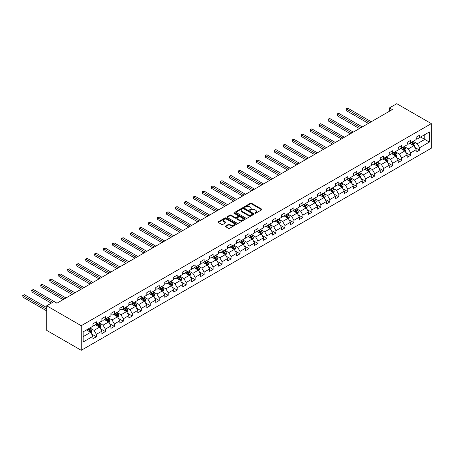 <?xml version="1.0" encoding="UTF-8"?>
<svg xmlns="http://www.w3.org/2000/svg" width="454" height="454" viewBox="0 0 454 454"><rect width="100%" height="100%" fill="white"/><g stroke="black" fill="none" stroke-linecap="round" stroke-linejoin="round"><path stroke-width="0.68" d="M254.91 213.255A0.562 0.323 0 0 0 255.698 213.255L261.703 209.788A0.8 0.46 0 0 0 261.935 209.459A0.8 0.46 0 0 0 261.703 209.135L251.533 203.261A0.8 0.46 0 0 0 250.404 203.261L244.4 206.729A0.562 0.323 0 0 0 245.188 207.183L245.966 206.735A2.559 1.476 0 0 1 249.581 206.735L250.432 207.228A2.559 1.476 0 0 1 251.181 208.273A2.559 1.476 0 0 1 250.432 209.317L249.655 209.765A0.562 0.323 0 0 0 250.443 210.219L251.221 209.771A2.559 1.476 0 0 1 254.836 209.771L255.687 210.259A2.559 1.476 0 0 1 256.431 211.303A2.559 1.476 0 0 1 255.687 212.347L254.91 212.795A0.562 0.323 0 0 0 254.91 213.255L254.91 212.795M225.598 226.03A0.8 0.46 0 0 0 225.366 226.359A0.8 0.46 0 0 0 225.598 226.682L228.453 228.328A0.8 0.46 0 0 0 229.582 228.328L236.25 224.48A0.8 0.46 0 0 0 236.483 224.157A0.8 0.46 0 0 0 236.25 223.828L226.081 217.96A0.8 0.46 0 0 0 224.951 217.96L218.283 221.807A0.8 0.46 0 0 0 218.051 222.131A0.8 0.46 0 0 0 218.283 222.46L221.734 224.446A0.8 0.46 0 0 0 222.863 224.446L225.712 222.801A0.8 0.46 0 0 0 225.95 222.477A0.8 0.46 0 0 0 225.712 222.148L224.004 221.16A2.139 1.231 0 0 1 223.379 220.292A2.139 1.231 0 0 1 224.696 219.151A2.139 1.231 0 0 1 227.028 219.418L233.725 223.283A2.139 1.231 0 0 1 234.349 224.157A2.139 1.231 0 0 1 233.027 225.298A2.139 1.231 0 0 1 230.7 225.025L229.582 224.384A0.8 0.46 0 0 0 228.453 224.384L225.598 226.03L225.598 226.682L228.453 225.048L228.453 224.384M431.3 123.624L396.768 103.682L389.458 107.904L392.335 109.567L56.898 303.227L54.02 301.57L46.711 305.786L81.243 325.722L431.3 123.624L431.3 148.214L81.243 350.318L81.243 325.722M246.023 218.187A0.8 0.46 0 0 0 247.152 218.187L253.82 214.339A0.8 0.46 0 0 0 254.053 214.01A0.8 0.46 0 0 0 253.82 213.686L243.65 207.813A0.8 0.46 0 0 0 242.521 207.813L235.853 211.66A0.8 0.46 0 0 0 235.62 211.99A0.8 0.46 0 0 0 235.853 212.313L246.023 218.187M234.128 213.374A0.562 0.323 0 0 1 234.695 213.454L234.695 212.79L245.035 218.754A0.8 0.46 0 0 1 245.268 219.083A0.8 0.46 0 0 1 245.035 219.407L238.367 223.26A0.8 0.46 0 0 1 237.238 223.26L227.068 217.387L227.068 216.734A0.8 0.46 0 0 0 226.835 217.063A0.8 0.46 0 0 0 227.068 217.387M227.068 216.734L229.923 215.088A0.8 0.46 0 0 1 231.052 215.088L235.178 217.466A0.8 0.46 0 0 0 236.307 217.466L238.197 216.376A0.8 0.46 0 0 0 238.435 216.047A0.8 0.46 0 0 0 238.197 215.724L233.906 213.244A0.562 0.323 0 0 1 234.695 212.79M91.577 333.985L96.384 336.755L96.384 334.331L101.906 331.142L101.906 333.565L105.362 331.573L105.362 329.15L110.889 325.955L110.889 328.384L114.34 326.392L114.34 323.963L119.867 320.774L119.867 323.197L123.318 321.205L123.318 318.782L128.845 315.592L128.845 318.016L132.296 316.024L132.296 313.595L137.823 310.405L137.823 312.834L141.279 310.837L141.279 308.414L146.801 305.224L146.801 307.647L150.257 305.656L150.257 303.227L155.779 300.037L155.779 302.466L159.235 300.469L159.235 298.045L164.757 294.856L164.757 297.279L168.213 295.287L168.213 292.858L173.74 289.669L173.74 292.098L177.191 290.1L177.191 287.677L182.718 284.488L182.718 286.911L186.168 284.919L186.168 282.496L191.696 279.301L191.696 281.73L195.146 279.738L195.146 277.309L200.674 274.12L200.674 276.543L204.13 274.551L204.13 272.128L209.652 268.938L209.652 271.361L213.108 269.37L213.108 266.941L218.629 263.751L218.629 266.18L222.085 264.183L222.085 261.759L227.613 258.57L227.613 260.993L231.063 259.001L231.063 256.572L236.591 253.383L236.591 255.812L240.041 253.814L240.041 251.391L245.569 248.202L245.569 250.625L249.019 248.633L249.019 246.204L254.546 243.015L254.546 245.444L257.997 243.446L257.997 241.023L263.524 237.834L263.524 240.257L266.98 238.265L266.98 235.842L272.502 232.647L272.502 235.076L275.958 233.084L275.958 230.655L281.48 227.465L281.48 229.889L284.936 227.897L284.936 225.473L290.464 222.284L290.464 224.707L293.914 222.715L293.914 220.286L299.441 217.097L299.441 219.526L302.892 217.528L302.892 215.105L308.419 211.916L308.419 214.339L311.87 212.347L311.87 209.918L317.397 206.729L317.397 209.158L320.853 207.16L320.853 204.737L326.375 201.548L326.375 203.971L329.831 201.979L329.831 199.55L335.353 196.361L335.353 198.79L338.809 196.792L338.809 194.369L344.331 191.179L344.331 193.603L347.787 191.611L347.787 189.187L353.314 185.992L353.314 188.421L356.765 186.429L356.765 184.001L362.292 180.811L362.292 183.234L365.742 181.242L365.742 178.819L371.27 175.63L371.27 178.053L374.72 176.061L374.72 173.632L380.248 170.443L380.248 172.872L383.704 170.874L383.704 168.451L389.226 165.262L389.226 167.685L392.682 165.693L392.682 163.264L398.203 160.075L398.203 162.504L401.659 160.506L401.659 158.083L407.187 154.893L407.187 157.317L410.637 155.325L410.637 152.896L416.165 149.707L416.165 152.135L419.615 150.138L419.615 147.715L429.399 142.068L429.399 131.961L424.796 134.622L424.796 139.406L429.399 142.068M96.384 336.755L92.928 338.752L92.928 336.323L83.144 341.976L83.144 331.874L92.928 326.222L92.928 323.798L96.384 321.807L96.384 324.23L101.906 321.04L101.906 318.612L105.362 316.62L105.362 319.049L110.889 315.853L110.889 313.43L114.34 311.438L114.34 313.862L119.867 310.672L119.867 308.243L123.318 306.251L123.318 308.68L128.845 305.485L128.845 303.062L132.296 301.07L132.296 303.493L137.823 300.304L137.823 297.881L141.279 295.883L141.279 298.312L146.801 295.123L146.801 292.694L150.257 290.702L150.257 293.125L155.779 289.936L155.779 287.513L159.235 285.515L159.235 287.944L164.757 284.754L164.757 282.326L168.213 280.334L168.213 282.757L173.74 279.568L173.74 277.144L177.191 275.147L177.191 277.576L182.718 274.386L182.718 271.957L186.168 269.965L186.168 272.389L191.696 269.199L191.696 266.776L195.146 264.784L195.146 267.207L200.674 264.018L200.674 261.589L204.13 259.597L204.13 262.026L209.652 258.831L209.652 256.408L213.108 254.416L213.108 256.839L218.629 253.65L218.629 251.227L222.085 249.229L222.085 251.658L227.613 248.469L227.613 246.04L231.063 244.048L231.063 246.471L236.591 243.282L236.591 240.858L240.041 238.861L240.041 241.29L245.569 238.1L245.569 235.671L249.019 233.679L249.019 236.103L254.546 232.913L254.546 230.49L257.997 228.493L257.997 230.921L263.524 227.732L263.524 225.303L266.98 223.311L266.98 225.734L272.502 222.545L272.502 220.122L275.958 218.13L275.958 220.553L281.48 217.364L281.48 214.935L284.936 212.943L284.936 215.372L290.464 212.177L290.464 209.754L293.914 207.762L293.914 210.185L299.441 206.996L299.441 204.572L302.892 202.575L302.892 205.004L308.419 201.814L308.419 199.385L311.87 197.394L311.87 199.817L317.397 196.627L317.397 194.204L320.853 192.207L320.853 194.635L326.375 191.446L326.375 189.017L329.831 187.025L329.831 189.449L335.353 186.259L335.353 183.836L338.809 181.838L338.809 184.267L344.331 181.078L344.331 178.649L347.787 176.657L347.787 179.08L353.314 175.891L353.314 173.468L356.765 171.476L356.765 173.899L362.292 170.71L362.292 168.281L365.742 166.289L365.742 168.718L371.27 165.523L371.27 163.099L374.72 161.108L374.72 163.531L380.248 160.341L380.248 157.918L383.704 155.921L383.704 158.35L389.226 155.16L389.226 152.731L392.682 150.739L392.682 153.163L398.203 149.973L398.203 147.55L401.659 145.552L401.659 147.981L407.187 144.792L407.187 142.363L410.637 140.371L410.637 142.794L416.165 139.605L416.165 137.182L419.615 135.184L419.615 137.613L429.399 131.961M95.459 324.763L99.608 327.152L94.08 330.342L89.937 327.953M92.928 324.894L94.08 325.558L96.384 324.23M94.08 330.342L96.384 334.331M99.608 327.152L101.906 331.142M104.443 319.576L108.585 321.971L103.058 325.16L98.915 322.766M101.906 319.712L103.058 320.376L105.362 319.049M103.058 325.16L105.362 329.15M108.585 321.971L110.889 325.955M113.421 314.395L117.563 316.784L112.036 319.974L107.893 317.584M110.889 314.526L112.036 315.19L114.34 313.862M112.036 319.974L114.34 323.963M117.563 316.784L119.867 320.774M122.398 309.208L126.541 311.603L121.019 314.792L116.871 312.397M119.867 309.344L121.019 310.008L123.318 308.68M121.019 314.792L123.318 318.782M126.541 311.603L128.845 315.592M131.376 304.027L135.519 306.416L129.997 309.611L125.849 307.216M128.845 304.157L129.997 304.821L132.296 303.493M129.997 309.611L132.296 313.595M135.519 306.416L137.823 310.405M140.354 298.84L144.497 301.235L138.975 304.424L134.832 302.035M137.823 298.976L138.975 299.64L141.279 298.312M138.975 304.424L141.279 308.414M144.497 301.235L146.801 305.224M149.332 293.659L153.48 296.053L147.953 299.243L143.81 296.848M146.801 293.789L147.953 294.459L150.257 293.125M147.953 299.243L150.257 303.227M153.48 296.053L155.779 300.037M158.315 288.477L162.458 290.866L156.931 294.056L152.788 291.667M155.779 288.608L156.931 289.272L159.235 287.944M156.931 294.056L159.235 298.045M162.458 290.866L164.757 294.856M167.293 283.29L171.436 285.685L165.909 288.875L161.766 286.48M164.757 283.427L165.909 284.091L168.213 282.757M165.909 288.875L168.213 292.858M171.436 285.685L173.74 289.669M176.271 278.109L180.414 280.498L174.886 283.688L170.744 281.298M173.74 278.24L174.886 278.904L177.191 277.576M174.886 283.688L177.191 287.677M180.414 280.498L182.718 284.488M185.249 272.922L189.392 275.317L183.87 278.506L179.722 276.111M182.718 273.058L183.87 273.722L186.168 272.389M183.87 278.506L186.168 282.496M189.392 275.317L191.696 279.301M194.227 267.741L198.37 270.13L192.848 273.319L188.705 270.93M191.696 267.871L192.848 268.535L195.146 267.207M192.848 273.319L195.146 277.309M198.37 270.13L200.674 274.12M203.205 262.554L207.353 264.949L201.826 268.138L197.683 265.743M200.674 262.69L201.826 263.354L204.13 262.026M201.826 268.138L204.13 272.128M207.353 264.949L209.652 268.938M212.183 257.373L216.331 259.762L210.804 262.957L206.661 260.562M209.652 257.503L210.804 258.167L213.108 256.839M210.804 262.957L213.108 266.941M216.331 259.762L218.629 263.751M221.166 252.186L225.309 254.581L219.781 257.77L215.639 255.381M218.629 252.322L219.781 252.986L222.085 251.658M219.781 257.77L222.085 261.759M225.309 254.581L227.613 258.57M230.144 247.004L234.287 249.399L228.759 252.589L224.617 250.194M227.613 247.135L228.759 247.799L231.063 246.471M228.759 252.589L231.063 256.572M234.287 249.399L236.591 253.383M239.122 241.823L243.265 244.212L237.737 247.402L233.594 245.012M236.591 241.954L237.737 242.618L240.041 241.29M237.737 247.402L240.041 251.391M243.265 244.212L245.569 248.202M248.1 236.636L252.242 239.031L246.721 242.22L242.572 239.826M245.569 236.767L246.721 237.436L249.019 236.103M246.721 242.22L249.019 246.204M252.242 239.031L254.546 243.015M257.077 231.455L261.22 233.844L255.698 237.033L251.556 234.644M254.546 231.585L255.698 232.249L257.997 230.921M255.698 237.033L257.997 241.023M261.22 233.844L263.524 237.834M266.055 226.268L270.204 228.663L264.676 231.852L260.534 229.457M263.524 226.404L264.676 227.068L266.98 225.734M264.676 231.852L266.98 235.842M270.204 228.663L272.502 232.647M275.033 221.087L279.182 223.476L273.654 226.665L269.511 224.276M272.502 221.217L273.654 221.881L275.958 220.553M273.654 226.665L275.958 230.655M279.182 223.476L281.48 227.465M284.017 215.9L288.159 218.295L282.632 221.484L278.489 219.089M281.48 216.036L282.632 216.7L284.936 215.372M282.632 221.484L284.936 225.473M288.159 218.295L290.464 222.284M292.995 210.718L297.137 213.108L291.61 216.303L287.467 213.908M290.464 210.849L291.61 211.513L293.914 210.185M291.61 216.303L293.914 220.286M297.137 213.108L299.441 217.097M301.972 205.531L306.115 207.926L300.593 211.116L296.445 208.727M299.441 205.668L300.593 206.332L302.892 205.004M300.593 211.116L302.892 215.105M306.115 207.926L308.419 211.916M310.95 200.35L315.093 202.745L309.571 205.934L305.423 203.54M308.419 200.481L309.571 201.145L311.87 199.817M309.571 205.934L311.87 209.918M315.093 202.745L317.397 206.729M319.928 195.169L324.071 197.558L318.549 200.747L314.406 198.358M317.397 195.299L318.549 195.963L320.853 194.635M318.549 200.747L320.853 204.737M324.071 197.558L326.375 201.548M328.906 189.982L333.054 192.377L327.527 195.566L323.384 193.171M326.375 190.113L327.527 190.782L329.831 189.449M327.527 195.566L329.831 199.55M333.054 192.377L335.353 196.361M337.889 184.801L342.032 187.19L336.505 190.379L332.362 187.99M335.353 184.931L336.505 185.595L338.809 184.267M336.505 190.379L338.809 194.369M342.032 187.19L344.331 191.179M346.867 179.614L351.01 182.009L345.483 185.198L341.34 182.803M344.331 179.75L345.483 180.414L347.787 179.08M345.483 185.198L347.787 189.187M351.01 182.009L353.314 185.992M355.845 174.432L359.988 176.822L354.461 180.011L350.318 177.622M353.314 174.563L354.461 175.227L356.765 173.899M354.461 180.011L356.765 184.001M359.988 176.822L362.292 180.811M364.823 169.246L368.966 171.64L363.444 174.83L359.296 172.435M362.292 169.382L363.444 170.046L365.742 168.718M363.444 174.83L365.742 178.819M368.966 171.64L371.27 175.63M373.801 164.064L377.944 166.453L372.422 169.648L368.279 167.254M371.27 164.195L372.422 164.859L374.72 163.531M372.422 169.648L374.72 173.632M377.944 166.453L380.248 170.443M382.779 158.877L386.927 161.272L381.4 164.462L377.257 162.067M380.248 159.013L381.4 159.677L383.704 158.35M381.4 164.462L383.704 168.451M386.927 161.272L389.226 165.262M391.757 153.696L395.905 156.091L390.378 159.28L386.235 156.885M389.226 153.827L390.378 154.491L392.682 153.163M390.378 159.28L392.682 163.264M395.905 156.091L398.203 160.075M400.74 148.509L404.883 150.904L399.355 154.093L395.213 151.704M398.203 148.645L399.355 149.309L401.659 147.981M399.355 154.093L401.659 158.083M404.883 150.904L407.187 154.893M409.718 143.328L413.861 145.723L408.333 148.912L404.191 146.517M407.187 143.458L408.333 144.128L410.637 142.794M408.333 148.912L410.637 152.896M413.861 145.723L416.165 149.707M420.654 137.017L424.796 139.406L417.311 143.725L413.168 141.336M416.165 138.277L417.311 138.941L419.615 137.613M417.311 143.725L419.615 147.715M46.711 305.786L46.711 330.376L81.243 350.318M389.458 107.904L389.458 111.23M83.144 336.658L90.63 332.339L86.481 329.945M90.63 332.339L92.928 336.323M414.808 147.368L419.615 150.138M405.831 152.55L410.637 155.325M396.853 157.731L401.659 160.506M387.875 162.918L392.682 165.693M378.897 168.099L383.704 170.874M369.919 173.286L374.72 176.061M360.936 178.467L365.742 181.242M351.958 183.654L356.765 186.429M342.98 188.836L347.787 191.611M334.002 194.023L338.809 196.792M325.024 199.204L329.831 201.979M316.046 204.385L320.853 207.16M307.069 209.572L311.87 212.347M298.085 214.753L302.892 217.528M289.107 219.94L293.914 222.715M280.129 225.122L284.936 227.897M271.151 230.309L275.958 233.084M262.174 235.49L266.98 238.265M253.196 240.677L257.997 243.446M244.212 245.858L249.019 248.633M235.234 251.039L240.041 253.814M226.257 256.226L231.063 259.001M217.279 261.408L222.085 264.183M208.301 266.594L213.108 269.37M199.323 271.776L204.13 274.551M190.345 276.963L195.146 279.738M181.362 282.144L186.168 284.919M172.384 287.331L177.191 290.1M163.406 292.512L168.213 295.287M154.428 297.693L159.235 300.469M145.45 302.88L150.257 305.656M136.472 308.062L141.279 310.837M127.495 313.249L132.296 316.024M118.511 318.43L123.318 321.205M109.533 323.617L114.34 326.392M100.555 328.798L105.362 331.573M255.131 213.329L255.687 213.011A2.559 1.476 0 0 0 256.431 211.967L256.431 211.303M251.181 208.273L251.181 208.936A2.559 1.476 0 0 1 250.432 209.981L249.876 210.298M261.691 209.793L251.533 203.925A0.8 0.46 0 0 0 250.404 203.925L244.621 207.262M253.82 213.686L253.82 214.339L243.65 208.477A0.8 0.46 0 0 0 242.521 208.477L235.864 212.319M252.407 214.237A0.562 0.323 0 0 0 252.407 213.783L243.48 208.63A0.562 0.323 0 0 0 242.691 208.63L241.874 209.101A2.559 1.476 0 0 0 241.125 210.145A2.559 1.476 0 0 0 241.874 211.189L247.975 214.714A2.559 1.476 0 0 0 251.59 214.714L252.407 214.237L252.407 214.901A0.562 0.323 0 0 0 252.572 214.674L252.572 214.01M241.125 210.145L241.125 210.809A2.559 1.476 0 0 0 241.874 211.853L241.874 211.189M252.407 214.901L251.59 215.378A2.559 1.476 0 0 1 247.975 215.378L241.874 211.853M227.079 217.392L229.923 215.752L229.923 215.088M238.435 216.047L238.435 216.711A0.8 0.46 0 0 1 238.197 217.04L236.307 218.13A0.8 0.46 0 0 1 235.178 218.13L231.052 215.752A0.8 0.46 0 0 0 229.923 215.752M234.695 213.454L245.024 219.413M239.457 219.94A2.139 1.231 0 0 0 241.783 220.207A2.139 1.231 0 0 0 243.106 219.066A2.139 1.231 0 0 0 242.481 218.192L240.121 216.83A0.8 0.46 0 0 0 238.991 216.83L237.096 217.926A0.8 0.46 0 0 0 236.863 218.249A0.8 0.46 0 0 0 237.096 218.578L239.457 219.94L239.457 220.604A2.139 1.231 0 0 0 241.783 220.871A2.139 1.231 0 0 0 243.106 219.73L243.106 219.066M236.863 218.249L236.863 218.913A0.8 0.46 0 0 0 237.096 219.242L237.096 218.578M239.457 220.604L237.096 219.242M234.349 224.157L234.349 224.821A2.139 1.231 0 0 1 233.027 225.961A2.139 1.231 0 0 1 230.7 225.689L229.582 225.048A0.8 0.46 0 0 0 228.453 225.048M223.379 220.292L223.379 220.956A2.139 1.231 0 0 0 224.004 221.824L224.004 221.16M225.706 222.806L224.004 221.824M236.25 223.828L236.25 224.48L226.081 218.624A0.8 0.46 0 0 0 224.951 218.624L218.295 222.466L218.283 221.807M414.315 146.506L415.001 144.781A2.156 1.243 -120 0 0 414.309 142.948L413.123 141.359M411.052 144.1L410.246 143.021M371.27 121.729L347.69 108.114L346.249 108.943L346.249 110.606L368.393 123.392M411.341 142.391L412.527 143.975A2.156 1.243 60 0 1 413.146 145.274L413.838 144.877A2.156 1.243 -120 0 0 413.219 143.578L412.028 141.994M411.489 142.306L412.805 144.066A1.101 0.636 60 0 1 413.009 144.395L413.838 144.877M346.249 110.606L345.931 108.761L369.828 122.557M345.931 108.761L347.69 108.114M405.337 151.693L406.024 149.968A2.156 1.243 -120 0 0 405.331 148.129L404.145 146.546M402.074 149.281L401.268 148.208M362.292 126.91L338.712 113.301L337.271 114.13L337.271 115.793L359.415 128.573M402.363 147.573L403.549 149.162A2.156 1.243 60 0 1 404.168 150.456L404.854 150.058A2.156 1.243 -120 0 0 404.242 148.764L403.05 147.175M402.511 147.488L403.827 149.247A1.101 0.636 60 0 1 404.026 149.582L404.854 150.058M337.271 115.793L336.953 113.948L360.851 127.744M336.953 113.948L338.712 113.301M396.359 156.874L397.04 155.149A2.156 1.243 -120 0 0 396.353 153.316L395.167 151.727M393.096 154.468L392.29 153.39M353.314 132.097L329.729 118.483L328.293 119.311L328.293 120.974L350.431 133.76M393.38 152.76L394.571 154.343A2.156 1.243 60 0 1 395.19 155.643L395.877 155.245A2.156 1.243 -120 0 0 395.258 153.946L394.072 152.362M393.533 152.675L394.849 154.434A1.101 0.636 60 0 1 395.048 154.763L395.877 155.245M328.293 120.974L327.975 119.13L351.873 132.926M327.975 119.13L329.729 118.483M387.381 162.061L388.062 160.336A2.156 1.243 -120 0 0 387.375 158.497L386.189 156.914M384.118 159.649L383.312 158.577M344.331 137.278L320.751 123.664L319.315 124.498L319.315 126.161L341.453 138.941M384.402 157.941L385.594 159.53A2.156 1.243 60 0 1 386.206 160.824L386.899 160.427A2.156 1.243 -120 0 0 386.28 159.127L385.094 157.544M384.555 157.856L385.872 159.615A1.101 0.636 60 0 1 386.07 159.95L386.899 160.427M319.315 126.161L318.997 124.317L342.895 138.112M318.997 124.317L320.751 123.664M378.403 167.242L379.084 165.517A2.156 1.243 -120 0 0 378.398 163.684L377.212 162.095M375.14 164.836L374.329 163.758M335.353 142.465L311.773 128.851L310.337 129.679L310.337 131.342L332.476 144.128M375.424 163.128L376.61 164.711A2.156 1.243 60 0 1 377.229 166.011L377.921 165.608A2.156 1.243 -120 0 0 377.302 164.314L376.116 162.725M375.577 163.037L376.894 164.796A1.101 0.636 60 0 1 377.092 165.131L377.921 165.608M310.337 131.342L310.02 129.498L333.917 143.294M310.02 129.498L311.773 128.851M369.42 172.429L370.106 170.704A2.156 1.243 -120 0 0 369.42 168.865L368.228 167.282M366.157 170.017L365.351 168.939M326.375 147.646L302.795 134.032L301.354 134.866L301.354 136.523L323.498 149.309M366.446 168.309L367.632 169.898A2.156 1.243 60 0 1 368.251 171.192L368.943 170.795A2.156 1.243 -120 0 0 368.325 169.495L367.138 167.912M366.594 168.224L367.916 169.983A1.101 0.636 60 0 1 368.115 170.318L368.943 170.795M301.354 136.523L301.042 134.679L324.939 148.481M301.042 134.679L302.795 134.032M360.442 177.61L361.129 175.885A2.156 1.243 -120 0 0 360.442 174.052L359.25 172.463M357.179 175.204L356.373 174.126M317.397 152.833L293.817 139.219L292.376 140.048L292.376 141.71L314.52 154.491M357.468 173.496L358.654 175.079A2.156 1.243 60 0 1 359.273 176.379L359.965 175.976A2.156 1.243 -120 0 0 359.347 174.682L358.161 173.093M357.616 173.405L358.938 175.165A1.101 0.636 60 0 1 359.137 175.499L359.965 175.976M292.376 141.71L292.064 139.866L315.956 153.662M292.064 139.866L293.817 139.219M351.464 182.797L352.151 181.072A2.156 1.243 -120 0 0 351.458 179.234L350.272 177.65M348.201 180.386L347.395 179.307M308.419 158.015L284.84 144.4L283.398 145.235L283.398 146.892L305.542 159.677M348.49 178.677L349.676 180.261A2.156 1.243 60 0 1 350.295 181.56L350.987 181.163A2.156 1.243 -120 0 0 350.369 179.863L349.177 178.28M348.638 178.592L349.955 180.352A1.101 0.636 60 0 1 350.159 180.686L350.987 181.163M283.398 146.892L283.08 145.047L306.978 158.849M283.08 145.047L284.84 144.4M342.486 187.979L343.173 186.254A2.156 1.243 -120 0 0 342.481 184.415L341.294 182.831M339.223 185.572L338.417 184.494M299.441 163.202L275.862 149.587L274.42 150.416L274.42 152.079L296.564 164.859M339.513 183.859L340.699 185.448A2.156 1.243 60 0 1 341.317 186.747L342.004 186.344A2.156 1.243 -120 0 0 341.391 185.05L340.199 183.461M339.66 183.774L340.977 185.533A1.101 0.636 60 0 1 341.175 185.868L342.004 186.344M274.42 152.079L274.103 150.234L298 164.03M274.103 150.234L275.862 149.587M333.508 193.16L334.189 191.44A2.156 1.243 -120 0 0 333.503 189.602L332.317 188.013M330.245 190.754L329.439 189.676M290.464 168.383L266.878 154.769L265.442 155.597L265.442 157.26L287.581 170.046M330.529 189.046L331.721 190.629A2.156 1.243 60 0 1 332.334 191.928L333.026 191.531A2.156 1.243 -120 0 0 332.407 190.232L331.221 188.648M330.682 188.96L331.999 190.72A1.101 0.636 60 0 1 332.197 191.049L333.026 191.531M265.442 157.26L265.125 155.416L289.022 169.211M265.125 155.416L266.878 154.769M324.531 198.347L325.212 196.622A2.156 1.243 -120 0 0 324.525 194.783L323.339 193.2M321.267 195.935L320.462 194.862M281.48 173.564L257.9 159.956L256.465 160.784L256.465 162.447L278.603 175.227M321.551 194.227L322.743 195.816A2.156 1.243 60 0 1 323.356 197.11L324.048 196.713A2.156 1.243 -120 0 0 323.43 195.419L322.244 193.83M321.704 194.142L323.021 195.901A1.101 0.636 60 0 1 323.22 196.236L324.048 196.713M256.465 162.447L256.147 160.602L280.044 174.398M256.147 160.602L257.9 159.956M315.547 203.528L316.234 201.803A2.156 1.243 -120 0 0 315.547 199.97L314.355 198.381M312.29 201.122L311.478 200.044M272.502 178.751L248.923 165.137L247.487 165.965L247.487 167.628L269.625 180.414M312.573 199.414L313.759 200.997A2.156 1.243 60 0 1 314.378 202.297L315.07 201.899A2.156 1.243 -120 0 0 314.452 200.6L313.266 199.017M312.727 199.329L314.043 201.088A1.101 0.636 60 0 1 314.242 201.417L315.07 201.899M247.487 167.628L247.169 165.784L271.066 179.58M247.169 165.784L248.923 165.137M306.569 208.715L307.256 206.99A2.156 1.243 -120 0 0 306.569 205.151L305.377 203.568M303.306 206.303L302.5 205.231M263.524 183.932L239.945 170.318L238.503 171.152L238.503 172.815L260.647 185.595M303.595 204.595L304.782 206.184A2.156 1.243 60 0 1 305.4 207.478L306.092 207.081A2.156 1.243 -120 0 0 305.474 205.781L304.288 204.198M303.743 204.51L305.065 206.269A1.101 0.636 60 0 1 305.264 206.604L306.092 207.081M238.503 172.815L238.191 170.971L262.089 184.767M238.191 170.971L239.945 170.318M297.591 213.896L298.278 212.171A2.156 1.243 -120 0 0 297.591 210.338L296.4 208.749M294.328 211.49L293.522 210.412M254.546 189.119L230.967 175.505L229.525 176.334L229.525 177.996L251.669 190.782M294.618 209.782L295.804 211.365A2.156 1.243 60 0 1 296.422 212.665L297.115 212.268A2.156 1.243 -120 0 0 296.496 210.968L295.304 209.379M294.765 209.691L296.082 211.451A1.101 0.636 60 0 1 296.286 211.785L297.115 212.268M229.525 177.996L229.208 176.152L253.105 189.948M229.208 176.152L230.967 175.505M288.613 219.083L289.3 217.358A2.156 1.243 -120 0 0 288.608 215.519L287.422 213.936M285.35 216.672L284.544 215.593M245.569 194.301L221.989 180.686L220.548 181.521L220.548 183.178L242.691 195.963M285.64 214.963L286.826 216.552A2.156 1.243 60 0 1 287.444 217.846L288.131 217.449A2.156 1.243 -120 0 0 287.518 216.149L286.326 214.566M285.787 214.878L287.104 216.637A1.101 0.636 60 0 1 287.308 216.972L288.131 217.449M220.548 183.178L220.23 181.333L244.127 195.135M220.23 181.333L221.989 180.686M279.636 224.265L280.317 222.539A2.156 1.243 -120 0 0 279.63 220.706L278.444 219.117M276.373 221.858L275.567 220.78M236.591 199.488L213.005 185.873L211.57 186.702L211.57 188.365L233.714 201.145M276.656 220.15L277.848 221.734A2.156 1.243 60 0 1 278.467 223.033L279.153 222.63A2.156 1.243 -120 0 0 278.54 221.336L277.349 219.747M276.809 220.059L278.126 221.819A1.101 0.636 60 0 1 278.325 222.154L279.153 222.63M211.57 188.365L211.252 186.52L235.149 200.316M211.252 186.52L213.005 185.873M270.658 229.452L271.339 227.726A2.156 1.243 -120 0 0 270.652 225.888L269.466 224.304M267.395 227.04L266.589 225.961M227.607 204.669L204.028 191.055L202.592 191.889L202.592 193.546L224.73 206.332M267.678 225.332L268.87 226.915A2.156 1.243 60 0 1 269.483 228.214L270.175 227.817A2.156 1.243 -120 0 0 269.557 226.518L268.371 224.934M267.832 225.246L269.148 227.006A1.101 0.636 60 0 1 269.347 227.341L270.175 227.817M202.592 193.546L202.274 191.702L226.171 205.503M202.274 191.702L204.028 191.055M261.68 234.633L262.361 232.908A2.156 1.243 -120 0 0 261.674 231.069L260.488 229.486M258.417 232.227L257.605 231.148M218.629 209.856L195.05 196.242L193.614 197.07L193.614 198.733L215.752 211.513M258.701 230.518L259.892 232.102A2.156 1.243 60 0 1 260.505 233.401L261.198 232.998A2.156 1.243 -120 0 0 260.579 231.705L259.393 230.116M258.854 230.428L260.17 232.187A1.101 0.636 60 0 1 260.369 232.522L261.198 232.998M193.614 198.733L193.296 196.888L217.194 210.684M193.296 196.888L195.05 196.242M252.696 239.814L253.383 238.095A2.156 1.243 -120 0 0 252.696 236.256L251.505 234.667M249.439 237.408L248.627 236.33M209.652 215.037L186.072 201.423L184.63 202.251L184.63 203.914L206.774 216.7M249.723 235.7L250.909 237.283A2.156 1.243 60 0 1 251.527 238.583L252.22 238.185A2.156 1.243 -120 0 0 251.601 236.886L250.415 235.303M249.876 235.615L251.193 237.374A1.101 0.636 60 0 1 251.391 237.703L252.22 238.185M184.63 203.914L184.318 202.07L208.216 215.866M184.318 202.07L186.072 201.423M243.719 245.001L244.405 243.276A2.156 1.243 -120 0 0 243.719 241.437L242.527 239.854M240.455 242.589L239.65 241.517M200.674 220.218L177.094 206.61L175.653 207.438L175.653 209.101L197.796 221.881M240.745 240.881L241.931 242.47A2.156 1.243 60 0 1 242.549 243.764L243.242 243.367A2.156 1.243 -120 0 0 242.623 242.073L241.437 240.484M240.892 240.796L242.215 242.555A1.101 0.636 60 0 1 242.413 242.89L243.242 243.367M175.653 209.101L175.34 207.257L199.232 221.053M175.34 207.257L177.094 206.61M234.741 250.182L235.427 248.457A2.156 1.243 -120 0 0 234.735 246.624L233.549 245.035M231.478 247.776L230.672 246.698M191.696 225.405L168.116 211.791L166.675 212.62L166.675 214.282L188.819 227.068M231.767 246.068L232.953 247.651A2.156 1.243 60 0 1 233.572 248.951L234.264 248.554A2.156 1.243 -120 0 0 233.645 247.254L232.454 245.671M231.915 245.983L233.231 247.742A1.101 0.636 60 0 1 233.435 248.071L234.264 248.554M166.675 214.282L166.357 212.438L190.254 226.234M166.357 212.438L168.116 211.791M225.763 255.369L226.45 253.644A2.156 1.243 -120 0 0 225.757 251.805L224.571 250.222M222.5 252.957L221.694 251.885M182.718 230.587L159.138 216.972L157.697 217.806L157.697 219.469L179.841 232.249M222.789 251.249L223.975 252.838A2.156 1.243 60 0 1 224.594 254.132L225.28 253.735A2.156 1.243 -120 0 0 224.668 252.435L223.476 250.852M222.937 251.164L224.253 252.923A1.101 0.636 60 0 1 224.452 253.258L225.28 253.735M157.697 219.469L157.379 217.625L181.277 231.421M157.379 217.625L159.138 216.972M216.785 260.551L217.466 258.825A2.156 1.243 -120 0 0 216.779 256.992L215.593 255.403M213.522 258.144L212.716 257.066M173.74 235.774L150.155 222.159L148.719 222.988L148.719 224.651L170.857 237.436M213.806 256.436L214.997 258.02A2.156 1.243 60 0 1 215.616 259.319L216.303 258.922A2.156 1.243 -120 0 0 215.684 257.622L214.498 256.033M213.959 256.345L215.275 258.105A1.101 0.636 60 0 1 215.474 258.44L216.303 258.922M148.719 224.651L148.401 222.806L172.299 236.602M148.401 222.806L150.155 222.159M207.807 265.738L208.488 264.012A2.156 1.243 -120 0 0 207.801 262.174L206.615 260.59M204.544 263.326L203.738 262.247M164.757 240.955L141.177 227.341L139.741 228.175L139.741 229.832L161.879 242.618M204.828 261.618L206.02 263.207A2.156 1.243 60 0 1 206.632 264.5L207.325 264.103A2.156 1.243 -120 0 0 206.706 262.804L205.52 261.22M204.981 261.532L206.298 263.292A1.101 0.636 60 0 1 206.496 263.626L207.325 264.103M139.741 229.832L139.423 227.993L163.321 241.789M139.423 227.993L141.177 227.341M198.829 270.919L199.51 269.194A2.156 1.243 -120 0 0 198.824 267.361L197.638 265.772M195.566 268.513L194.755 267.434M155.779 246.142L132.199 232.527L130.763 233.356L130.763 235.019L152.902 247.799M195.85 266.804L197.036 268.388A2.156 1.243 60 0 1 197.655 269.687L198.347 269.284A2.156 1.243 -120 0 0 197.728 267.991L196.542 266.402M196.003 266.714L197.32 268.473A1.101 0.636 60 0 1 197.518 268.808L198.347 269.284M130.763 235.019L130.446 233.174L154.343 246.97M130.446 233.174L132.199 232.527M189.846 276.106L190.532 274.381A2.156 1.243 -120 0 0 189.846 272.542L188.654 270.959M186.583 273.694L185.777 272.616M146.801 251.323L123.221 237.709L121.78 238.543L121.78 240.2L143.924 252.986M186.872 271.986L188.058 273.575A2.156 1.243 60 0 1 188.677 274.869L189.369 274.471A2.156 1.243 -120 0 0 188.751 273.172L187.564 271.588M187.02 271.901L188.342 273.66A1.101 0.636 60 0 1 188.541 273.995L189.369 274.471M121.78 240.2L121.468 238.356L145.365 252.157M121.468 238.356L123.221 237.709M180.868 281.287L181.555 279.562A2.156 1.243 -120 0 0 180.868 277.723L179.676 276.14M177.605 278.881L176.799 277.803M137.823 256.51L114.243 242.896L112.802 243.724L112.802 245.387L134.946 258.167M177.894 277.173L179.08 278.756A2.156 1.243 60 0 1 179.699 280.056L180.391 279.653A2.156 1.243 -120 0 0 179.773 278.359L178.587 276.77M178.042 277.082L179.364 278.841A1.101 0.636 60 0 1 179.563 279.176L180.391 279.653M112.802 245.387L112.49 243.543L136.382 257.339M112.49 243.543L114.243 242.896M171.89 286.468L172.577 284.749A2.156 1.243 -120 0 0 171.884 282.91L170.698 281.321M168.627 284.062L167.821 282.984M128.845 261.691L105.266 248.077L103.824 248.906L103.824 250.568L125.968 263.354M168.916 282.354L170.102 283.937A2.156 1.243 60 0 1 170.721 285.237L171.408 284.84A2.156 1.243 -120 0 0 170.795 283.54L169.603 281.957M169.064 282.269L170.381 284.028A1.101 0.636 60 0 1 170.585 284.357L171.408 284.84M103.824 250.568L103.506 248.724L127.404 262.52M103.506 248.724L105.266 248.077M162.912 291.655L163.599 289.93A2.156 1.243 -120 0 0 162.907 288.091L161.72 286.508M159.649 289.243L158.843 288.171M119.867 266.873L96.288 253.264L94.846 254.092L94.846 255.755L116.99 268.535M159.939 287.535L161.125 289.124A2.156 1.243 60 0 1 161.743 290.418L162.43 290.021A2.156 1.243 -120 0 0 161.817 288.727L160.625 287.138M160.086 287.45L161.403 289.209A1.101 0.636 60 0 1 161.601 289.544L162.43 290.021M94.846 255.755L94.528 253.911L118.426 267.707M94.528 253.911L96.288 253.264M153.934 296.837L154.615 295.111A2.156 1.243 -120 0 0 153.929 293.278L152.743 291.689M150.671 294.43L149.865 293.352M110.889 272.06L87.304 258.445L85.868 259.274L85.868 260.937L108.007 273.722M150.955 292.722L152.147 294.305A2.156 1.243 60 0 1 152.76 295.605L153.452 295.208A2.156 1.243 -120 0 0 152.833 293.908L151.647 292.325M151.108 292.637L152.425 294.396A1.101 0.636 60 0 1 152.623 294.725L153.452 295.208M85.868 260.937L85.551 259.092L109.448 272.888M85.551 259.092L87.304 258.445M144.957 302.024L145.638 300.298A2.156 1.243 -120 0 0 144.951 298.46L143.765 296.876M141.693 299.612L140.888 298.539M101.906 277.241L78.326 263.626L76.891 264.461L76.891 266.123L99.029 278.904M141.977 297.903L143.169 299.492A2.156 1.243 60 0 1 143.782 300.786L144.474 300.389A2.156 1.243 -120 0 0 143.856 299.09L142.669 297.506M142.13 297.818L143.447 299.578A1.101 0.636 60 0 1 143.646 299.912L144.474 300.389M76.891 266.123L76.573 264.279L100.47 278.075M76.573 264.279L78.326 263.626M135.973 307.205L136.66 305.48A2.156 1.243 -120 0 0 135.973 303.647L134.781 302.058M132.716 304.799L131.904 303.72M92.928 282.428L69.349 268.813L67.913 269.642L67.913 271.305L90.051 284.091M132.999 303.09L134.185 304.674A2.156 1.243 60 0 1 134.804 305.973L135.496 305.576A2.156 1.243 -120 0 0 134.878 304.276L133.692 302.687M133.153 303L134.469 304.759A1.101 0.636 60 0 1 134.668 305.094L135.496 305.576M67.913 271.305L67.595 269.46L91.492 283.256M67.595 269.46L69.349 268.813M126.995 312.392L127.682 310.667A2.156 1.243 -120 0 0 126.995 308.828L125.803 307.245M123.732 309.98L122.926 308.902M83.95 287.609L60.371 273.995L58.929 274.829L58.929 276.492L81.073 289.272M124.021 308.272L125.208 309.861A2.156 1.243 60 0 1 125.826 311.155L126.518 310.757A2.156 1.243 -120 0 0 125.9 309.458L124.714 307.874M124.169 308.187L125.491 309.946A1.101 0.636 60 0 1 125.69 310.281L126.518 310.757M58.929 276.492L58.617 274.647L82.514 288.443M58.617 274.647L60.371 273.995M118.017 317.573L118.704 315.848A2.156 1.243 -120 0 0 118.017 314.015L116.826 312.426M114.754 315.167L113.948 314.089M74.972 292.796L51.393 279.182L49.951 280.01L49.951 281.673L72.095 294.459M115.044 313.459L116.23 315.042A2.156 1.243 60 0 1 116.848 316.342L117.541 315.939A2.156 1.243 -120 0 0 116.922 314.645L115.73 313.056M115.191 313.368L116.508 315.127A1.101 0.636 60 0 1 116.712 315.462L117.541 315.939M49.951 281.673L49.634 279.829L73.531 293.625M49.634 279.829L51.393 279.182M109.039 322.76L109.726 321.035A2.156 1.243 -120 0 0 109.034 319.196L107.848 317.613M105.776 320.348L104.97 319.27M65.995 297.977L42.415 284.363L40.974 285.197L40.974 286.854L63.117 299.64M106.066 318.64L107.252 320.229A2.156 1.243 60 0 1 107.87 321.523L108.557 321.126A2.156 1.243 -120 0 0 107.944 319.826L106.752 318.243M106.213 318.555L107.53 320.314A1.101 0.636 60 0 1 107.734 320.649L108.557 321.126M40.974 286.854L40.656 285.01L64.553 298.811M40.656 285.01L42.415 284.363M100.062 327.941L100.743 326.216A2.156 1.243 -120 0 0 100.056 324.377L98.87 322.794M96.798 325.535L95.993 324.457M57.017 303.164L33.431 289.55L31.996 290.378L31.996 292.041L51.257 303.164M97.082 323.827L98.274 325.41A2.156 1.243 60 0 1 98.893 326.71L99.579 326.307A2.156 1.243 -120 0 0 98.966 325.013L97.775 323.424M97.235 323.736L98.552 325.495A1.101 0.636 60 0 1 98.751 325.83L99.579 326.307M31.996 292.041L31.678 290.197L52.698 302.33M31.678 290.197L33.431 289.55M91.084 333.123L91.765 331.403A2.156 1.243 -120 0 0 91.078 329.564L89.892 327.975M87.821 330.716L87.015 329.638M46.711 307.579L24.454 294.731L23.018 295.565L23.018 297.222L46.711 310.905M88.104 329.008L89.296 330.591A2.156 1.243 60 0 1 89.909 331.891L90.601 331.494A2.156 1.243 -120 0 0 89.983 330.194L88.797 328.611M88.258 328.923L89.574 330.682A1.101 0.636 60 0 1 89.773 331.017L90.601 331.494M23.018 297.222L22.7 295.378L46.711 309.242M22.7 295.378L24.454 294.731M255.687 213.011L255.687 212.347M249.655 210.219L249.655 209.765M250.432 209.981L250.432 209.317M244.4 207.183L244.4 206.729M250.404 203.925L250.404 203.261M251.533 203.925L251.533 203.261M261.703 209.788L261.703 209.135M235.853 212.313L235.853 211.66M242.521 208.477L242.521 207.813M243.65 208.477L243.65 207.813M247.975 215.378L247.975 214.714M251.59 215.378L251.59 214.714M231.052 215.752L231.052 215.088M235.178 218.13L235.178 217.466M236.307 218.13L236.307 217.466M238.197 217.04L238.197 216.376M245.035 219.407L245.035 218.754M229.582 225.048L229.582 224.384M230.7 225.689L230.7 225.025M225.712 222.801L225.712 222.148M224.951 218.624L224.951 217.96M226.081 218.624L226.081 217.96M413.645 145.598L414.984 144.826M413.219 143.578L414.309 142.948M411.682 144.463L412.527 143.975M404.667 150.779L406.007 150.007M404.242 148.764L405.331 148.129M402.704 149.65L403.549 149.162M395.689 155.966L397.029 155.194M395.258 153.946L396.353 153.316M393.726 154.831L394.571 154.343M386.712 161.147L388.051 160.376M386.28 159.127L387.375 158.497M384.748 160.018L385.594 159.53M377.734 166.334L379.073 165.562M377.302 164.314L378.398 163.684M375.77 165.199L376.61 164.711M368.756 171.516L370.095 170.744M368.325 169.495L369.42 168.865M366.792 170.381L367.632 169.898M359.778 176.702L361.112 175.931M359.347 174.682L360.442 174.052M357.809 175.567L358.654 175.079M350.794 181.884L352.134 181.112M350.369 179.863L351.458 179.234M348.831 180.749L349.676 180.261M341.817 187.071L343.156 186.293M341.391 185.05L342.481 184.415M339.853 185.936L340.699 185.448M332.839 192.252L334.178 191.48M332.407 190.232L333.503 189.602M330.875 191.117L331.721 190.629M323.861 197.433L325.2 196.661M323.43 195.419L324.525 194.783M321.897 196.304L322.743 195.816M314.883 202.62L316.222 201.848M314.452 200.6L315.547 199.97M312.919 201.485L313.759 200.997M305.905 207.801L307.239 207.03M305.474 205.781L306.569 205.151M303.942 206.672L304.782 206.184M296.927 212.988L298.261 212.217M296.496 210.968L297.591 210.338M294.958 211.853L295.804 211.365M287.944 218.17L289.283 217.398M287.518 216.149L288.608 215.519M285.98 217.035L286.826 216.552M278.966 223.357L280.305 222.585M278.54 221.336L279.63 220.706M277.002 222.222L277.848 221.734M269.988 228.538L271.327 227.766M269.557 226.518L270.652 225.888M268.025 227.403L268.87 226.915M261.01 233.725L262.35 232.947M260.579 231.705L261.674 231.069M259.047 232.59L259.892 232.102M252.032 238.906L253.372 238.134M251.601 236.886L252.696 236.256M250.069 237.771L250.909 237.283M243.055 244.087L244.388 243.316M242.623 242.073L243.719 241.437M241.091 242.958L241.931 242.47M234.071 249.274L235.41 248.503M233.645 247.254L234.735 246.624M232.108 248.139L232.953 247.651M225.093 254.456L226.433 253.684M224.668 252.435L225.757 251.805M223.13 253.326L223.975 252.838M216.115 259.643L217.455 258.871M215.684 257.622L216.779 256.992M214.152 258.508L214.997 258.02M207.137 264.824L208.477 264.052M206.706 262.804L207.801 262.174M205.174 263.689L206.02 263.207M198.16 270.011L199.499 269.239M197.728 267.991L198.824 267.361M196.196 268.876L197.036 268.388M189.182 275.192L190.521 274.42M188.751 273.172L189.846 272.542M187.218 274.057L188.058 273.575M180.204 280.379L181.538 279.602M179.773 278.359L180.868 277.723M178.235 279.244L179.08 278.756M171.22 285.56L172.56 284.789M170.795 283.54L171.884 282.91M169.257 284.425L170.102 283.937M162.243 290.742L163.582 289.97M161.817 288.727L162.907 288.091M160.279 289.612L161.125 289.124M153.265 295.929L154.604 295.157M152.833 293.908L153.929 293.278M151.301 294.794L152.147 294.305M144.287 301.11L145.626 300.338M143.856 299.09L144.951 298.46M142.323 299.981L143.169 299.492M135.309 306.297L136.648 305.525M134.878 304.276L135.973 303.647M133.345 305.162L134.185 304.674M126.331 311.478L127.665 310.706M125.9 309.458L126.995 308.828M124.368 310.343L125.208 309.861M117.353 316.665L118.687 315.893M116.922 314.645L118.017 314.015M115.384 315.53L116.23 315.042M108.37 321.846L109.709 321.074M107.944 319.826L109.034 319.196M106.406 320.711L107.252 320.229M99.392 327.033L100.731 326.256M98.966 325.013L100.056 324.377M97.428 325.898L98.274 325.41M90.414 332.214L91.753 331.443M89.983 330.194L91.078 329.564M88.451 331.079L89.296 330.591"/></g></svg>
